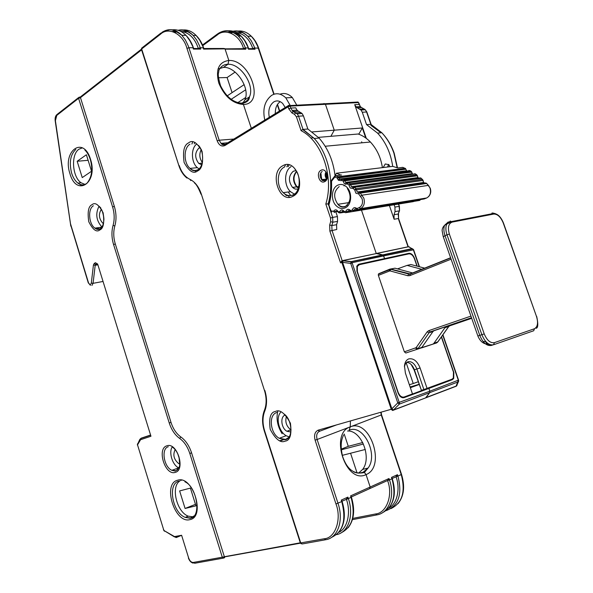 <?xml version="1.0" encoding="UTF-8"?>
<svg xmlns="http://www.w3.org/2000/svg" width="593" height="593" viewBox="0 0 593 593"><rect width="100%" height="100%" fill="white"/><g stroke="black" fill="none" stroke-linecap="round" stroke-linejoin="round"><path stroke-width="0.89" d="M383.189 167.537L385.265 163.95L388.867 164.691L390.016 166.707M364.295 260.075L363.235 259.045M291.044 429.962L290.815 429.829C286.375 426.271 284.914 421.808 286.419 416.434C284.914 421.808 286.375 426.271 290.815 429.829L291.044 429.962M179.538 459.279L177.655 453.526L179.538 459.279M360.448 107.592L359.721 106.621M358.728 102.759L360.307 106.592L361.537 107.533L357.238 107.778L360.981 110.016L362.279 112.225L366.533 124.582L371.114 124.33L366.904 112.129M380.802 412.261L381.262 414.996L401.224 474.57L397.925 476.068L397.466 474.689L396.013 476.698C400.431 488.202 397.392 503.828 388.83 508.082C394.79 500.559 395.931 490.73 392.262 478.603L389.482 479.9L389.015 478.514L387.555 480.538C393.292 494.829 386.569 513.167 375.651 513.946L352.753 518.408M228.846 60.471L225.095 49.152L228.846 60.471C218.854 61.931 215.481 69.411 218.735 82.909C224.369 96.385 232.597 103.575 243.426 104.487L251.328 128.333L243.426 104.487C265.338 104.316 250.29 59.315 228.846 60.471L227.964 64.252L228.846 60.471M365.74 137.954L362.316 127.977L334.252 130.178L325.438 104.294L325.112 103.731L323.415 103.819M357.238 107.778L356 106.836L354.71 104.627L366.311 138.369M366.533 124.582L377.548 133.099C385.665 141.935 390.72 153.031 392.722 166.381L336.35 173.245L340.805 175.054M394.152 204.8L394.938 207.068L395.027 211.605L394.026 214.733L398.214 214.006L399.504 210.752M389.408 205.571L394.115 219.254L394.026 214.733M376.244 253.493L361.478 210.13L376.244 253.493L383.204 255.198L384.568 258.607L408.866 253.307C411.186 253.167 413.039 254.79 414.433 258.163L417.198 266.175M408.933 246.762L409.496 247.029L408.028 246.792L376.755 253.381M456.966 385.532L456.269 386.191M392.677 410.467L393.441 410.008L391.869 408.792L391.143 409.303L392.618 409.77L392.618 410.489L391.143 409.303L318.263 430.133C314.89 431.689 313.838 435.032 315.105 440.154L335.972 503.946C341.894 519.083 335.297 538.185 324.312 538.748L325.765 539.719C337.84 538.007 343.933 520.521 338.003 503.272L317.129 439.495L350.241 426.849L350.426 420.941L350.255 426.878L381.558 414.848M351.352 496.956L369.609 488.676L370.18 487.031L366.066 474.6L370.18 487.031L350.582 495.896L351.056 497.349L348.358 498.572L347.883 497.119L341.264 500.114L341.738 501.574L335.972 503.946M235.829 32.281C243.842 33.556 249.505 38.99 252.811 48.567L252.662 48.678M230.603 33.008L233.36 32.363M232.997 31.236C238.267 30.169 243.174 31.837 247.704 36.225L251.173 40.606L253.915 45.995L254.634 47.966L252.811 48.567L255.057 49.226L254.634 47.966L258.681 48.226M248.586 48.441L248.497 49.212L255.057 49.226M243.36 48.648L245.769 49.204L245.346 47.937L248.074 47.944L248.497 49.212M223.65 48.589L224.769 48.596L225.095 49.152L245.769 49.204M243.204 102.641L244.924 99.817C250.498 88.379 236.162 66.527 223.494 67.372L227.964 64.252L223.494 67.372L217.965 69.047M244.924 99.817L249.468 96.867C255.034 85.414 240.639 63.451 227.964 64.252C223.576 64.4 220.507 66.557 218.765 70.73C219.121 73.71 216.541 71.835 220.522 85.644C226.237 97.067 233.627 102.945 242.707 103.286L240.424 103.271L242.707 103.286L243.426 104.487L242.707 103.286C247.066 102.344 249.319 100.202 249.468 96.867C248.007 100.239 245.554 102.241 242.107 102.886M362.316 127.977L358.943 133.944L330.894 136.308L334.252 130.178L312.333 131.898M358.943 133.944L359.076 134.337M361.634 141.794L361.982 142.802M371.981 257.177L372.115 257.577M381.833 259.764L384.568 258.607L381.833 259.764M413.632 249.809L383.656 255.917L382.67 254.894L377.015 253.419L408.644 246.74L413.462 249.49M458.5 381.499L456.566 385.924L426.1 397.547L429.666 392.662L425.589 397.91L393.441 410.008L399.341 404.107L397.77 402.884L429.814 391.195L429.666 392.662L429.814 391.195L458.552 380.091L442.927 334.763M458.648 381.077L458.552 380.091M458.641 381.136L458.085 381.929L399.341 404.107L399.482 402.595M458.233 380.506L456.054 386.28L425.737 397.859M349.144 430.236L350.255 426.878C329.078 433.424 345.949 484.815 366.066 474.6C386.347 466.802 370.062 418.109 350.255 426.878L349.144 430.236C363.339 423.713 378.697 454.557 368.031 468.092L363.064 472.265L364.413 472.495L366.066 474.6L364.413 472.495C354.28 474.845 346.994 469.441 342.554 456.284C339.493 442.556 342.398 438.368 343.495 434.988M441.511 336.757L453.853 372.574L453.704 378.467L452.348 379.676L428.865 388.422L429.814 391.195L428.865 388.422L422.683 389.883L428.865 388.422L404.1 397.651C401.602 398.162 399.593 396.591 398.088 392.937L356.934 271.09L356.927 265.946L358.965 264.189L384.568 258.607L383.656 255.917L352.249 262.669L351.071 261.824L412.661 248.89L413.106 249.579M410.267 387.429L418.969 384.257M392.158 478.277L391.499 477.387L391.958 478.773C396.465 495.8 393.181 507.185 382.107 512.93M353.569 471.82C356.912 473.377 360.07 473.525 363.064 472.265L359.521 473.095L363.064 472.265L364.413 472.495L368.031 468.092L362.694 469.36C372.085 457.47 361.233 430.066 347.557 431.007M391.328 253.041L391.328 253.456M342.294 260.668L351.256 261.609L412.135 248.593L413.618 249.749L419.481 266.776M358.572 473.11L362.694 469.36M228.29 32.341C232.441 31.688 236.444 32.949 240.298 36.121M202.769 45.617L217.149 35.054C225.288 27.649 239.846 34.831 243.508 48.537L245.346 47.937L244.62 45.943L241.87 40.509L238.393 36.091C231.915 30.043 225.244 29.139 218.38 33.371M446.974 381.084L402.521 397.755M218.476 77.75L227.097 77.55L235.11 72.087M245.643 97.541L237.682 102.715M245.68 89.795L231.137 99.342M227.208 95.873L244.175 84.614M227.097 77.55L232.085 92.634M410.119 386.999L417.657 384.731M350.559 453.237L357.075 472.955M365.303 449.464L342.287 455.35M341.264 449.79L363.442 444.001M362.738 442.526L348.276 446.329L341.205 449.16M344.207 434.002L348.276 446.329M318.441 430.081L318.7 430.874M291.059 166.626C284.047 170.769 283.758 185.602 290.503 191.672L294.402 194.148M325.824 172.215C324.756 174.505 324.971 176.684 326.476 178.738M196.631 144.092C190.716 148.406 191.176 162.652 197.35 167.656L199.048 168.849M280.571 412.402C275.575 417.939 278.903 431.763 286.189 435.729L289.08 436.893M99.046 206.231C95.273 213.717 96.236 220.648 101.929 227.023M181.532 480.145L180.858 480.426M179.983 480.923C170.539 486.23 176.573 512.011 188.24 516.162L192.977 516.844M82.397 147.85L78.995 149.169C70.76 154.38 72.176 176.773 81.041 182.755L85.229 184.505M172.133 447.04C168.582 452.659 172.585 465.29 178.745 467.847L178.864 467.899M296.485 171.399C292.534 176.232 292.586 181.391 296.641 186.869L298.405 188.144M295.996 170.614L293.276 171.244C288.428 175.773 288.176 181.161 292.512 187.41L295.181 189.063L298.034 189.137M200.026 147.664L198.803 148.183C194.674 152.749 194.674 157.834 198.788 163.453L201.613 164.758M201.101 149.821C199.078 154.232 199.478 158.435 202.309 162.415M285.166 415.041C279.963 416.671 281.178 428.198 286.864 431.259L290.874 431.986M101.366 209.351C98.386 213.999 98.846 218.595 102.759 223.138L103.382 223.509M103.412 214.933L103.797 217.616M175.15 449.62C172.659 454.898 173.868 459.575 178.782 463.659L179.798 464M192.755 141.868L191.895 144.04M194.867 170.465L195.734 171.755M80.285 97.03L114.338 206.357C116.376 213.243 116.547 219.781 114.842 225.948C113.27 231.633 113.419 237.645 115.301 243.975L170.999 422.386C173.119 428.895 176.395 433.742 180.821 436.937C185.624 440.391 189.211 445.699 191.583 452.867L224.651 557.62L223.902 557.961M79.18 97.17L80.159 97.133L141.386 49.204M328.722 203.851L325.809 204.022L330.538 218.076L330.649 221.7L329.678 225.029L329.856 231.04L340.567 262.907L341.724 262.402L341.724 261.135L342.45 260.846L341.435 261.261L340.567 262.907M186.928 178.041C183.348 175.135 180.695 171.081 178.96 165.884L141.668 48.952L160.518 34.194C168.538 26.411 183.148 33.942 186.958 48.367L217.208 140.86C219.076 145.359 221.663 146.908 224.969 145.5L288.087 106.822L288.739 108.764L291.971 112.974L294.506 114.345L296.456 116.88L301.103 130.668C321.969 141.119 334.296 177.277 325.809 204.022M97.786 264.471L150.956 436.248L97.786 264.471L95.503 262.699L94.28 263.388L93.435 264.997L91.315 283.054C90.588 285.114 89.654 285.048 88.52 282.854L70.5 223.754L55.401 120.705L56.787 115.39L78.587 98.319L112.596 206.927C114.516 213.421 114.671 219.58 113.078 225.407C111.425 231.448 111.588 237.823 113.574 244.538L169.235 422.965C171.496 429.866 174.972 435.017 179.657 438.42C184.178 441.689 187.558 446.699 189.797 453.452L222.286 557.205L300.303 542.803M137.517 443.786L137.524 444.854L140.585 439.709L150.956 436.248M342.88 260.527L377.015 253.419L343.139 260.564L342.591 262.351L341.902 262.617L391.15 409.007M399.215 402.395L352.16 262.966L350.715 263.403L351.071 261.832L342.91 260.779L342.45 260.846L341.902 262.617M342.087 260.742L341.435 261.261M335.075 175.832C333.229 160.696 327.892 148.109 319.078 138.073L307.863 129L302.63 129.452L301.103 130.668M224.095 556.605L223.672 558.065L222.286 557.205L193.296 562.446C191.317 562.475 189.76 560.978 188.626 557.954L181.606 535.264L174.527 536.598L164.357 530.75L163.661 529.764L137.524 444.854L163.661 529.764M176.551 31.251L172.378 31.525M323.934 103.508L325.438 104.294L334.252 130.178L330.894 136.308L318.426 137.361M342.191 260.698L331.984 230.343L331.835 225.533L336.594 224.71L336.735 229.498L329.856 231.04M336.594 224.71L337.573 221.397L337.439 216.586L335.949 212.183M307.863 129L303.438 115.887L302.111 113.537L298.309 111.158L293.053 111.543L291.971 112.974M328.604 205.304L328.144 203.94C334.585 182.244 328.566 153.958 314.238 138.488L303.008 129.37L298.568 116.191L297.234 113.834L292.171 110.431L290.837 108.074L295.722 107.815L297.049 110.157L298.309 111.158M225.088 144.299L221.033 143.336L219.165 140.215L188.893 47.729L192.984 47.744L193.414 49.071L193.563 48.255M198.158 48.515L200.656 49.093L200.226 47.774L203.184 47.781L203.614 49.1L244.968 48.656M342.005 501.063L341.264 500.114M338.803 532.321C347.743 528.43 351.071 511.803 346.349 499.232L347.883 497.119M351.308 496.83L350.582 495.896M369.609 488.676L370.18 487.031L389.015 478.514M313.578 137.769L310.769 138.006M223.806 48.485L203.807 48.53L203.614 49.1M195.949 505.844L185.083 508.468L179.627 490.93L190.412 488.098L195.949 505.844M91.544 171.258L82.242 177.596L77.172 161.266L86.393 154.758L91.544 171.258M100.773 228.394L100.447 227.349M178.478 30.421C180.517 29.939 185.891 29.124 193.17 35.439L196.683 40.035L199.478 45.698L200.226 47.774L198.307 48.396C194.726 37.967 188.811 32.267 180.561 31.281M177.307 31.666L174.942 32.496M357.831 265.649L356.979 265.834M195.482 504.332L185.083 508.468M77.172 161.266L88.127 160.31M188.389 31.711L183.163 31.585M285.492 164.78L284.499 167.07M288.013 195.408L289.451 197.276M410.363 387.718L419.073 384.546M277.82 411.119L277.531 412.283M277.524 412.343C276.212 419.718 277.769 426.856 282.172 433.757M194.934 142.402L194.222 143.854M197.143 170.043L197.447 170.443M289.184 164.921L288.124 166.67M283.78 439.65L280.207 440.97M282.943 439.606L279.726 440.792M441.362 336.972L453.475 372.122L453.326 378.023L451.962 379.224L423.884 389.534L416.894 369.016C414.64 363.524 411.631 361.1 407.858 361.73L405.293 364.02L404.404 366.815M427.093 388.474L420.096 367.964C417.287 361.13 413.543 358.098 408.851 358.876C406.353 359.818 404.893 362.16 404.463 365.903L405.39 373.064L412.469 393.915L404.144 397.014C401.639 397.525 399.63 395.954 398.125 392.299L357.349 271.572L357.342 266.427L359.38 264.678L408.829 253.863C411.149 253.722 413.01 255.338 414.403 258.711L416.953 266.109M380.017 273.395L378.364 274.077L378.364 275.374L404.352 351.827L405.82 353.02L420.956 348.024L421.994 347.231L432.986 331.524L434.054 330.701L471.546 317.848M471.702 318.308L449.65 325.861L448.582 326.676L437.604 342.161L436.567 342.954L421.541 347.713M423.884 389.534L421.371 390.276L414.403 369.802C412.609 365.184 410.052 362.694 406.724 362.33M451.095 259.178L409.8 275.641L407.821 275.738L389.905 270.868L378.364 275.374M404.352 351.827L416.123 347.683L427.093 331.91L428.695 330.672L470.938 316.113M407.821 275.738L408.57 274.151L412.869 273.017L394.968 268.199L390.342 269.044M471.665 318.196L445.906 327.025L444.839 327.84L433.861 343.377L432.823 344.17L421.601 347.891M397.495 268.881L407.08 265.405L422.105 269.378M420.096 367.964L414.077 369.862L421.371 390.276M414.077 369.862L411.157 364.465M409.348 384.724L413.232 383.545L406.19 362.797M418.132 381.781L413.232 383.545M346.557 186.928C343.681 184.379 340.708 183.815 337.647 185.231C331.265 188.122 330.568 200.708 336.439 205.979C339.255 208.543 342.205 209.159 345.296 207.817C351.775 205.089 352.583 192.199 346.557 186.928M342.168 179.012L342.962 179.012L341.783 180.302L343.073 181.05L344.318 183.674L347.201 184.119L347.898 182.607L348.743 182.688L347.476 183.926L348.877 184.957L350.322 183.882L350.708 184.86L348.877 184.957L350.159 187.974L352.931 188.507L353.458 187.114L354.451 187.247L353.087 188.418L354.644 189.842L356.03 188.685L356.482 189.879L354.644 189.842L355.933 193.266L358.609 193.867L359.069 192.503L360.062 192.777L358.609 193.867L362.078 198.737C363.086 202.613 362.286 205.489 359.677 207.372L359.321 207.55L360.551 208.647L358.046 209.685L356.86 208.573C354.784 206.95 353.25 207.454 352.264 210.085L354.065 210.359L355.066 208.877L356.66 209.018M350.9 181.71L350.841 182.214M350.604 183.674L350.367 184.897M290.266 105.524L285.796 97.838C280.949 93.375 276.19 92.575 271.52 95.443C264.663 100.995 262.417 109.201 264.789 120.068M280.252 101.662C276.872 103.953 275.219 107.941 275.3 113.619M269.304 117.295C267.954 110.461 269.422 105.354 273.699 101.974C276.642 100.187 279.637 100.684 282.683 103.464L285.24 107.518M290.703 195.564L288.235 191.976M286.812 166.818L287.901 164.691M368.068 184.423L367.564 185.142M298.487 187.885L297.071 186.795C293.135 181.473 292.994 176.417 296.626 171.629M297.071 186.795L298.842 186.565M357.068 181.391L357.097 180.895M344.044 185.935L344.133 185.231M336.35 173.245L335.364 175.654M325.609 172.637L326.387 178.626M324.905 180.442L321.591 179.516L326.432 179.182M321.747 179.672L320.835 172.756M358.165 134.011C362.479 135.441 366.563 138.11 370.417 142.016C376.911 149.102 380.906 157.642 382.389 167.634M390.639 171.125L391.106 170.072M331.524 180.25L331.524 181.265L334.837 176.996L337.261 178.019L405.842 169.198L406.479 170.458L405.508 168.531L402.773 167.352L397.821 167.967L392.714 166.381M393.367 176.091L393.367 176.566M378.141 178.589L378.178 178.1M296.804 105.191L292.342 97.556C288.539 93.776 284.44 92.656 280.059 94.176M328.515 204.6L330.724 211.152M345.978 182.748L345.578 184.371M334.949 175.98L334.837 176.996L335.564 175.795L338.047 176.81L337.261 178.019L338.433 180.257L341.294 180.695L341.783 180.302L341.59 179.523L339.7 179.012L338.358 176.692L405.182 168.301L405.671 168.746M344.548 212.383L344.288 211.545C342.517 209.388 340.945 209.455 339.574 211.745L341.294 212.264L342.717 211.093L344.066 211.805M338.477 212.553L338.218 211.716C336.609 209.373 335.045 209.24 333.518 211.316L335.178 211.931L334.333 212.442L333.518 211.316L331.057 210.908L328.878 205.119C331.013 197.588 331.895 189.634 331.524 181.265L331.087 181.221L331.272 180.569L334.593 176.299L335.905 175.661L338.047 176.81M415.078 177.959L415.597 178.508M418.132 183.237L418.317 183.941M423.595 183.178L423.128 182.518M412.083 174.083L411.809 173.653M402.054 167.441L403.129 167.485M341.294 212.264L340.493 212.894L339.574 211.745L338.218 211.716L339.107 212.857L340.308 212.887M347.542 211.901L350.752 211.375L350.5 210.53C348.573 208.654 347.009 208.936 345.823 211.375L344.288 211.545L345.274 212.687L346.831 212.516L345.823 211.375L347.58 211.775C348.187 210.345 349.092 210.033 350.293 210.849M350.5 210.53L351.59 211.664L353.376 211.212L352.264 210.085L350.5 210.53M357.09 209.411L356.86 208.573L359.321 207.55M421.282 178.352L354.451 187.247L356.03 188.685L422.453 179.375L422.883 180.487L422.52 179.449L356.096 188.759L354.355 187.262L353.02 187.499L351.427 186.706L350.708 184.86L417.257 175.847L417.131 175.298M410.082 170.643L342.962 179.012L344.274 179.775L343.073 181.05L411.801 172.081L410.979 171.132L411.423 171.622M341.998 179.153L341.59 179.523L342.702 179.093L344.029 179.842M348.565 182.592L414.752 173.912M415.737 174.097L414.514 173.756M417.25 175.743L417.939 177.566L418.754 178.07M354.058 187.032L420.474 178.1M419.985 177.9L420.911 178.041L422.779 179.864M426.693 183.504L425.396 182.918L359.447 192.451M423.921 199.011L424.373 198.907M419.792 200.352L420.281 199.633L354.065 210.359L353.376 211.212L419.599 200.434L351.59 211.664M293.698 188.359L293.053 187.344M381.388 189.278L381.188 188.544M378.171 183.682L377.496 183.126M383.33 182.325L384.005 182.874M387.007 187.707L387.214 188.441M408.955 170.421L410.979 171.132L344.274 179.775L345.586 182.414L347.142 183.2L348.565 182.74L350.011 183.778M362.019 107.778L365.281 109.757L366.57 111.958L370.81 124.263L381.81 132.736C387.066 138.347 391.098 145.166 393.915 153.187L397.177 167.737M370.277 257.54L370.803 257.859M388.541 164.394L387.607 167.004M371.048 258.63L369.706 257.666M242.648 32.511L238.06 32.6M381.032 132.802L370.884 125.331M238.112 31.058C242.885 30.591 247.296 32.333 251.343 36.277L254.812 40.643L257.547 46.017L273.803 94.331M277.287 104.746L279.414 111.091M288.739 108.764L290.837 108.074L290.185 106.132L358.387 102.582L357.542 102.063M354.71 104.627L359.351 104.583M359.729 109.06L364.547 109.119M362.279 112.225L366.852 111.988L365.281 109.757L360.981 110.016M398.348 204.118L399.43 206.438M394.938 207.068L399.126 206.371L399.534 210.648L399.4 206.357L398.615 204.074M395.027 211.605L399.208 210.886L398.214 214.006L398.6 218.565M394.115 219.254L398.296 218.513L408.036 246.784M390.906 508.616C402.291 503.064 405.731 491.716 401.224 474.57L401.498 474.348M229.298 32.585L231.626 31.607M397.466 474.689L391.499 477.387M392.203 478.425L397.925 476.068C402.543 494.236 398.637 505.755 386.191 510.632M228.335 30.821C232.953 30.51 237.215 32.281 241.129 36.129L244.605 40.539L248.504 48.196M413.343 249.786L419.177 266.694M442.734 335.038L458.3 380.195M375.651 513.946L376.985 514.887C389.008 512.989 395.205 496.2 389.482 479.9L387.555 480.538M392.247 478.551L392.04 477.928M369.891 488.543L387.548 480.53M408.866 253.307L406.131 254.449M446.314 381.462L452.348 379.676M352.42 519.653L376.659 514.954M217.675 33.838L217.149 35.054M188.463 142.965C184.06 144.944 182.607 151.445 184.104 162.475C189.041 171.377 193.518 174.216 197.528 170.977C202.028 169.124 203.532 162.571 202.05 151.319C196.958 142.327 192.429 139.54 188.463 142.965M197.647 169.82C195.053 170.999 192.51 170.525 190.019 168.405C183.526 163.142 183.452 147.872 189.945 144.195M275.404 411.46C270.46 412.217 268.718 418.161 270.193 429.302C275.545 439.294 280.489 443.253 285.025 441.17C290.081 440.569 291.882 434.587 290.422 423.224C284.899 413.106 279.896 409.185 275.404 411.46M288.539 437.604L285.574 439.391L279.221 438.294C270.045 433.372 268.303 414.603 276.864 412.513M91.967 204.726C88.431 206.238 87.364 211.909 88.765 221.738C92.931 229.869 96.615 232.604 99.809 229.943C103.419 228.535 104.524 222.827 103.123 212.813C98.846 204.615 95.125 201.916 91.967 204.726M99.98 228.861L94.939 228.135C88.772 224.184 87.668 208.914 93.36 205.786M295.069 193.637L293.491 194.697M292.92 196.29C307.211 189.73 296.3 157.234 282.742 165.773C268.918 172.652 279.347 204.133 292.92 196.29M325.646 180.027L325.194 180.309M324.756 181.606C330.168 179.116 326.143 167.226 320.946 170.324C315.602 172.859 319.56 184.616 324.756 181.606M194.03 515.947L190.472 517.971L185.246 517.378C172.437 512.812 167.293 483.651 178.878 481.153M189.886 519.638C205.986 517.037 192.784 474.867 177.633 480.226C162.2 483.488 174.698 523.975 189.886 519.638M90.536 159.354C83.428 135.241 62.161 150.993 69.952 173.69C76.497 197.35 98.379 183.059 90.536 159.354M86.548 183.645L86.489 183.689C83.717 185.439 80.856 185.231 77.898 183.089C75.148 180.932 73.058 177.618 71.627 173.141C68.996 162.504 70.397 154.595 75.83 149.414M177.759 469.649L175.795 470.775L171.881 470.323C163.757 467.017 160.94 448.449 168.308 446.722M175.194 472.391C185.883 470.079 177.055 441.829 166.929 445.81C156.552 448.419 165.054 475.905 175.194 472.391M293.09 194.897C289.636 196.313 286.345 195.571 283.202 192.658C276.205 186.343 276.82 170.784 284.277 167.093M325.839 172.229C327.632 175.469 327.262 178.285 324.734 180.687C322.777 180.828 321.732 180.435 321.591 179.516C319.501 176.314 319.701 173.616 322.192 171.414M141.601 49.849L80.307 97.763L78.587 98.319L79.269 97.104M142.238 47.692L141.468 49.434L178.923 165.781M190.798 180.569L189.93 179.345C185.098 176.951 181.517 172.348 179.197 165.521M264.485 410.141L264.374 410.408C266.657 404.545 266.694 397.918 264.485 390.535L201.301 193.993C198.796 186.721 195.008 181.843 189.93 179.345M264.485 390.535L201.301 193.993M324.312 538.748L300.354 542.973L264.322 431.052C261.965 423.424 261.987 416.545 264.374 410.408L264.73 411.164C267.117 405.026 267.146 398.111 264.826 390.409M264.322 431.044L264.663 430.963C262.432 423.632 262.454 417.035 264.73 411.164M325.357 539.793L302.178 543.959L300.74 543.01L264.663 430.963M191.583 452.867L189.797 453.452M180.821 436.937L179.657 438.42M170.999 422.386L169.235 422.965M115.301 243.975L113.574 244.538M114.842 225.948L113.078 225.407M114.338 206.357L112.596 206.927M57.38 114.197L78.587 97.571L79.936 97.141L80.307 97.763M193.296 562.446L194.66 563.276L223.272 558.132M300.451 543.166L224.206 556.946M188.626 557.954L181.606 535.264M70.812 226.126L55.193 120.802C54.875 118.059 55.408 116.013 56.787 114.657L56.787 115.39M160.518 34.194L161.103 32.919M318.263 430.133L319.746 431.207C316.921 432.467 316.047 435.232 317.129 439.495L315.105 440.154M391.869 408.792L342.591 262.351L350.715 263.403L397.77 402.884L391.869 408.792M337.573 221.397L332.814 222.205L331.835 225.533L329.678 225.029M337.439 216.586L332.673 217.379L332.814 222.205L330.649 221.7M329.315 207.417L332.673 217.379L330.538 218.076M303.438 115.887L298.568 116.191L296.456 116.88M300.836 112.522L295.581 112.915L294.506 114.345M356 106.836L360.307 106.592L358.068 102.033L289.851 105.547L290.185 106.132L288.087 106.822L288.05 105.791L288.665 105.317L289.851 105.547L288.05 105.791L224.955 144.522L224.969 145.5M225.755 144.032L224.955 144.522C223.25 145.203 221.938 144.811 221.033 143.336L227.794 142.78M233.872 139.051L219.165 140.215L217.208 140.86M141.416 49.301L141.645 48.159L160.495 33.386L168.538 30.006C171.095 28.961 175.521 30.717 181.821 35.276L185.342 39.916L188.144 45.639L188.893 47.729L186.958 48.367M172.407 29.843C177.24 29.25 181.747 31.081 185.913 35.335C189.182 38.545 191.687 42.718 193.437 47.855L189.953 40.843L186.543 36.017L185.913 35.335L181.821 35.276C175.365 28.99 168.768 27.997 162.03 32.296M197.35 167.656L190.019 168.405C192.206 170.828 194.712 171.362 197.536 170.013C204.348 166.826 203.985 150.503 198.41 145.404L201.538 149.925M101.84 227.156L94.939 228.135C96.533 229.476 98.171 229.78 99.846 229.061C102.226 227.556 103.56 224.525 103.857 219.951C104.353 218.624 102.285 209.922 101.44 209.485L99.105 206.275L100.832 207.973M88.327 283.009L70.997 225.948M90.41 285.337L88.52 282.854M102.804 281.505L93.064 283.328L91.93 285.463M93.435 264.997L95.199 265.279L93.064 283.328L91.315 283.054M97.652 264.849L95.199 265.279L95.658 264.396L94.28 263.388M97.422 264.093L95.658 264.396L96.881 263.707L95.503 262.699M150.348 435.106L141.201 438.168L140.585 439.709M139.955 439.213L139.911 440.325M174.572 536.976L164.357 530.75M181.599 535.301L176.314 537.525L174.527 536.598M180.168 535.575L175.684 537.458L179.19 535.783M176.314 537.525L174.95 536.687M331.487 537.414C343.088 531.943 346.505 520.002 341.738 501.574L341.894 500.714M319.746 431.207L336.594 424.892M393.077 410.319L425.589 397.91M193.414 49.071L200.656 49.093M342.05 501.181L348.358 498.572C354.154 515.391 348.313 532.558 336.505 534.641M193.629 48.448L193.488 48.033M342.087 501.307L342.109 501.367C345.934 514.198 344.852 524.486 338.87 532.24M351.397 497.082L351.056 497.349C355.733 515.206 352.479 526.999 341.294 532.729M240.802 103.026L238.319 102.886M183.2 29.976C187.84 29.606 192.154 31.444 196.135 35.484L199.648 40.065L203.673 48.063M358.039 264.589L358.965 264.189M203.814 48.485L203.621 47.892C201.887 42.8 199.389 38.664 196.135 35.484L193.17 35.439C188.478 30.725 183.452 29.005 178.085 30.295M428.695 330.672L430.177 331.902L471.502 317.729M427.093 331.91L429.11 332.732L434.054 330.701M416.123 347.683L418.117 348.484L429.11 332.732L432.986 331.524M415.604 348.084L417.072 349.284L421.994 347.231M405.82 353.02L420.956 348.024M389.26 270.905L389.727 269.185L394.968 268.199M389.542 269.266L378.838 273.669M389.905 270.868L391.009 269.118L410.126 273.936M409.8 275.641L410.252 273.892L450.598 257.747M483.095 341.494L485.875 341.642M444.839 327.84L448.945 326.269M433.861 343.377L437.945 341.79L448.686 326.632M407.08 265.405L410.905 264.522L424.988 268.221M445.906 327.025L449.65 325.861M432.823 344.17L436.567 342.954M492.82 344.956L491.493 345.422L487.009 344.036L485.6 341.738M491.493 345.422C486.809 346.208 482.902 342.85 479.774 335.356L477.862 335.972L443.305 236.822L445.009 235.666C443.668 231.626 443.527 228.157 444.594 225.273L448.301 221.901M493.799 214.051C497.571 214.014 500.714 216.979 503.227 222.938L536.509 316.514C538.348 322.792 537.681 326.869 534.501 328.73L533.7 330.753L493.576 344.763C488.891 345.549 484.985 342.183 481.85 334.682L479.774 335.356L445.009 235.666L447.003 234.828C445.662 230.773 445.521 227.304 446.588 224.421L450.287 221.041L452.185 222.101L493.799 214.051L491.938 213.05M492.65 212.976L495.392 213.68M534.501 328.73L494.384 342.65C490.337 343.265 486.957 340.345 484.229 333.896L481.85 334.682L447.003 234.828L449.353 234.057C447.545 227.527 448.486 223.539 452.185 222.101M536.509 316.514L503.427 222.909C500.833 216.734 497.512 213.591 493.472 213.48L451.844 221.5L444.594 225.273C442.978 226.911 442.148 228.698 442.111 230.633L443.208 236.563M494.384 342.65L493.576 344.763M484.229 333.896L449.353 234.057M347.298 205.163L345.83 206.142M360.67 196.216L362.16 195.164L428.413 185.379L426.374 183.163L360.062 192.777L363.835 198.166C365.073 203.065 363.976 206.564 360.551 208.647L426.678 197.973C430.073 196.001 431.185 192.732 430.021 188.166L428.709 185.728M403.018 179.612L402.514 180.316M340.123 179.368L337.921 179.649M345.497 206.29C342.791 207.291 340.249 206.631 337.884 204.296C333.199 197.261 333.637 191.361 339.203 186.587M398.311 175.913L398.318 175.439M331.22 211.686L331.057 210.908L331.835 212.027M334.044 211.671L337.291 211.152M334.978 175.943L341.531 174.965M400.001 175.217L399.993 175.684M417.895 178.189L417.509 177.626M341.383 179.538L339.7 179.012L406.761 170.702M358.876 192.569L357.201 191.991L356.482 189.879L422.883 180.487L423.565 182.459L424.67 183.022M353.176 187.247L351.427 186.706L417.939 177.566L417.494 175.787M348.743 182.688L350.166 183.734L416.738 174.794L415.345 173.831L348.743 182.688M347.298 182.948L345.586 182.414L412.239 173.593L412.772 173.986M337.765 211.516L335.178 211.931M416.197 184.245L415.997 183.541M413.039 178.864L412.372 178.33M411.572 172.111L412.239 173.593L411.809 172.081M418.917 178.108L419.829 177.982M358.046 209.685L424.21 198.966L426.886 197.884M350.596 211.286L347.58 211.775L346.831 212.516L413.41 201.62M344.014 212.064L341.145 212.531M344.333 212.264L340.723 212.857M346.816 211.738L347.639 211.605M351.449 211.686L347.179 212.376M377.548 133.099L381.81 132.736C387.192 138.332 391.321 145.152 394.189 153.194L397.495 167.849M286.864 431.259L291.052 429.74M388.615 164.454L387.859 166.967M233.383 31.34C238.445 30.547 243.219 32.17 247.704 36.225L251.343 36.277C254.523 39.308 256.954 43.237 258.63 48.063L274.099 94.228M279.696 110.921L277.509 104.398M408.295 246.718L398.57 218.483L398.503 213.865M398.051 503.62C404.003 496.141 405.16 486.401 401.52 474.4L381.566 414.87L381.106 412.172M229.387 32.608L231.833 31.688M202.509 44.986L217.127 34.231C224.154 29.361 231.248 29.984 238.393 36.091L241.129 36.129C244.323 39.19 246.762 43.156 248.452 48.033L248.652 48.648L254.264 48.685M452.726 378.764L453.704 378.467M283.684 413.744C292.038 418.806 293.802 438.494 285.137 439.754L279.221 438.294L286.189 435.729M295.003 169.287C300.962 175.128 300.836 191.828 292.905 195.164C288.087 195.912 285.678 195.786 285.685 194.786L283.202 192.658L290.503 191.672M184.934 481.82C196.735 486.482 201.998 517.341 190.086 518.267L185.246 517.378L188.24 516.162M84.903 150.051C87.052 152.038 88.861 155.21 90.336 159.576M172.519 447.226C175.15 448.886 177.314 452.155 179.012 457.025L179.716 464.801C179.679 467.032 178.226 469.137 175.358 471.116L171.881 470.323L178.745 467.847M81.041 182.755L77.898 183.089C80.596 184.416 80.937 187.047 86.971 183.281C91.863 177.225 92.99 169.346 90.366 159.658M292.512 187.41L296.641 186.869M202.139 163.127L198.788 163.453M103.486 223.035L102.759 223.138M179.842 463.281L178.782 463.659M201.005 194.237C198.447 187.877 196.253 184.112 194.437 182.948M300.384 543.032L301.251 543.803M302.63 129.452L314.238 138.488L319.078 138.073M297.049 110.157L292.171 110.431L293.053 111.543L297.234 113.834L302.111 113.537M300.354 542.973L224.147 556.768M97.586 264.634L97.511 263.796M137.309 444.92L139.711 439.613L140.726 438.531L150.407 435.292M163.431 529.794L164.446 531.232M348.135 527.755C354.117 520.046 355.207 509.839 351.412 497.142L351.197 496.489M199.811 48.522L193.622 48.5M174.031 32.089L176.195 31.073M188.374 557.969C189.434 560.882 191.035 562.594 193.17 563.12M357.342 266.427L356.652 266.724M378.364 274.077L390.646 269.304L409.793 274.3L450.673 257.955M488.135 343.644L487.009 344.036C483.095 343.784 480.041 341.101 477.862 335.979M536.702 316.447C538.266 323.771 538.125 327.714 536.28 328.277M347.379 188.537C351.582 195.846 350.886 201.872 345.274 206.609C342.369 207.646 339.908 206.875 337.884 204.296L349.04 202.584M403.151 179.597L402.691 180.287M428.383 196.817C430.696 194.482 431.311 191.598 430.221 188.151L426.671 183.482L360.374 193.118L357.201 191.991L423.565 182.459L423.12 180.405M285.796 97.838L292.342 97.556M325.186 146.256L370.417 142.016M328.485 204.696C330.583 197.284 331.45 189.456 331.087 181.228M337.773 211.523L337.936 211.983M412.528 178.308L413.106 178.849M354.747 187.514L353.68 187.662M420.059 200.108L420.504 199.567M405.508 168.531L338.692 176.944M411.216 171.325L344.518 179.976M416.886 174.928L350.33 183.882"/></g></svg>

